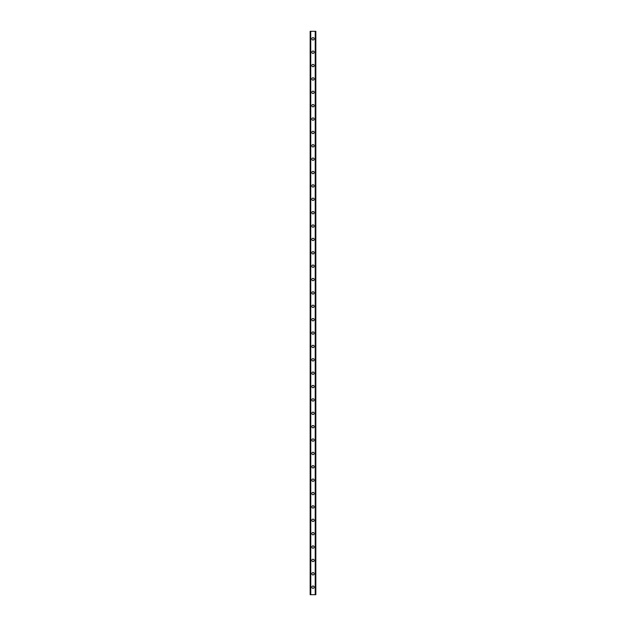 <?xml version="1.0" encoding="UTF-8"?>
<svg xmlns="http://www.w3.org/2000/svg" width="626" height="626" viewBox="0 0 626 626"><rect width="100%" height="100%" fill="white"/><g stroke="black" fill="none" stroke-linecap="round" stroke-linejoin="round"><path stroke-width="0.94" d="M311.826 587.18A1.174 1.174 0 0 1 313 586.006A1.174 1.174 0 0 1 314.174 587.18A1.174 1.174 0 0 1 313 588.346A1.174 1.174 0 0 1 311.826 587.18M311.826 573.799A1.174 1.174 0 0 1 313 572.633A1.174 1.174 0 0 1 314.174 573.799A1.174 1.174 0 0 1 313 574.973A1.174 1.174 0 0 1 311.826 573.799M311.826 560.427A1.174 1.174 0 0 1 313 559.261A1.174 1.174 0 0 1 314.174 560.427A1.174 1.174 0 0 1 313 561.6A1.174 1.174 0 0 1 311.826 560.427M311.826 547.054A1.174 1.174 0 0 1 313 545.88A1.174 1.174 0 0 1 314.174 547.054A1.174 1.174 0 0 1 313 548.227A1.174 1.174 0 0 1 311.826 547.054M311.826 533.681A1.174 1.174 0 0 1 313 532.507A1.174 1.174 0 0 1 314.174 533.681A1.174 1.174 0 0 1 313 534.847A1.174 1.174 0 0 1 311.826 533.681M311.826 520.308A1.174 1.174 0 0 1 313 519.134A1.174 1.174 0 0 1 314.174 520.308A1.174 1.174 0 0 1 313 521.474A1.174 1.174 0 0 1 311.826 520.308M311.826 506.927A1.174 1.174 0 0 1 313 505.761A1.174 1.174 0 0 1 314.174 506.927A1.174 1.174 0 0 1 313 508.101A1.174 1.174 0 0 1 311.826 506.927M311.826 493.554A1.174 1.174 0 0 1 313 492.388A1.174 1.174 0 0 1 314.174 493.554A1.174 1.174 0 0 1 313 494.728A1.174 1.174 0 0 1 311.826 493.554M311.826 480.181A1.174 1.174 0 0 1 313 479.007A1.174 1.174 0 0 1 314.174 480.181A1.174 1.174 0 0 1 313 481.355A1.174 1.174 0 0 1 311.826 480.181M311.826 466.808A1.174 1.174 0 0 1 313 465.634A1.174 1.174 0 0 1 314.174 466.808A1.174 1.174 0 0 1 313 467.974A1.174 1.174 0 0 1 311.826 466.808M311.826 453.435A1.174 1.174 0 0 1 313 452.262A1.174 1.174 0 0 1 314.174 453.435A1.174 1.174 0 0 1 313 454.601A1.174 1.174 0 0 1 311.826 453.435M311.826 440.055A1.174 1.174 0 0 1 313 438.889A1.174 1.174 0 0 1 314.174 440.055A1.174 1.174 0 0 1 313 441.228A1.174 1.174 0 0 1 311.826 440.055M311.826 426.682A1.174 1.174 0 0 1 313 425.516A1.174 1.174 0 0 1 314.174 426.682A1.174 1.174 0 0 1 313 427.855A1.174 1.174 0 0 1 311.826 426.682M311.826 413.309A1.174 1.174 0 0 1 313 412.135A1.174 1.174 0 0 1 314.174 413.309A1.174 1.174 0 0 1 313 414.482A1.174 1.174 0 0 1 311.826 413.309M311.826 399.936A1.174 1.174 0 0 1 313 398.762A1.174 1.174 0 0 1 314.174 399.936A1.174 1.174 0 0 1 313 401.102A1.174 1.174 0 0 1 311.826 399.936M311.826 386.563A1.174 1.174 0 0 1 313 385.389A1.174 1.174 0 0 1 314.174 386.563A1.174 1.174 0 0 1 313 387.729A1.174 1.174 0 0 1 311.826 386.563M311.826 373.182A1.174 1.174 0 0 1 313 372.016A1.174 1.174 0 0 1 314.174 373.182A1.174 1.174 0 0 1 313 374.356A1.174 1.174 0 0 1 311.826 373.182M311.826 359.809A1.174 1.174 0 0 1 313 358.643A1.174 1.174 0 0 1 314.174 359.809A1.174 1.174 0 0 1 313 360.983A1.174 1.174 0 0 1 311.826 359.809M311.826 346.436A1.174 1.174 0 0 1 313 345.262A1.174 1.174 0 0 1 314.174 346.436A1.174 1.174 0 0 1 313 347.61A1.174 1.174 0 0 1 311.826 346.436M311.826 333.063A1.174 1.174 0 0 1 313 331.89A1.174 1.174 0 0 1 314.174 333.063A1.174 1.174 0 0 1 313 334.229A1.174 1.174 0 0 1 311.826 333.063M311.826 319.69A1.174 1.174 0 0 1 313 318.517A1.174 1.174 0 0 1 314.174 319.69A1.174 1.174 0 0 1 313 320.856A1.174 1.174 0 0 1 311.826 319.69M311.826 306.31A1.174 1.174 0 0 1 313 305.144A1.174 1.174 0 0 1 314.174 306.31A1.174 1.174 0 0 1 313 307.483A1.174 1.174 0 0 1 311.826 306.31M311.826 292.937A1.174 1.174 0 0 1 313 291.771A1.174 1.174 0 0 1 314.174 292.937A1.174 1.174 0 0 1 313 294.11A1.174 1.174 0 0 1 311.826 292.937M311.826 279.564A1.174 1.174 0 0 1 313 278.39A1.174 1.174 0 0 1 314.174 279.564A1.174 1.174 0 0 1 313 280.738A1.174 1.174 0 0 1 311.826 279.564M311.826 266.191A1.174 1.174 0 0 1 313 265.017A1.174 1.174 0 0 1 314.174 266.191A1.174 1.174 0 0 1 313 267.357A1.174 1.174 0 0 1 311.826 266.191M311.826 252.818A1.174 1.174 0 0 1 313 251.644A1.174 1.174 0 0 1 314.174 252.818A1.174 1.174 0 0 1 313 253.984A1.174 1.174 0 0 1 311.826 252.818M311.826 239.437A1.174 1.174 0 0 1 313 238.271A1.174 1.174 0 0 1 314.174 239.437A1.174 1.174 0 0 1 313 240.611A1.174 1.174 0 0 1 311.826 239.437M311.826 226.064A1.174 1.174 0 0 1 313 224.898A1.174 1.174 0 0 1 314.174 226.064A1.174 1.174 0 0 1 313 227.238A1.174 1.174 0 0 1 311.826 226.064M311.826 212.691A1.174 1.174 0 0 1 313 211.518A1.174 1.174 0 0 1 314.174 212.691A1.174 1.174 0 0 1 313 213.865A1.174 1.174 0 0 1 311.826 212.691M311.826 199.318A1.174 1.174 0 0 1 313 198.145A1.174 1.174 0 0 1 314.174 199.318A1.174 1.174 0 0 1 313 200.484A1.174 1.174 0 0 1 311.826 199.318M311.826 185.945A1.174 1.174 0 0 1 313 184.772A1.174 1.174 0 0 1 314.174 185.945A1.174 1.174 0 0 1 313 187.111A1.174 1.174 0 0 1 311.826 185.945M311.826 172.565A1.174 1.174 0 0 1 313 171.399A1.174 1.174 0 0 1 314.174 172.565A1.174 1.174 0 0 1 313 173.738A1.174 1.174 0 0 1 311.826 172.565M311.826 159.192A1.174 1.174 0 0 1 313 158.026A1.174 1.174 0 0 1 314.174 159.192A1.174 1.174 0 0 1 313 160.366A1.174 1.174 0 0 1 311.826 159.192M311.826 145.819A1.174 1.174 0 0 1 313 144.645A1.174 1.174 0 0 1 314.174 145.819A1.174 1.174 0 0 1 313 146.993A1.174 1.174 0 0 1 311.826 145.819M311.826 132.446A1.174 1.174 0 0 1 313 131.272A1.174 1.174 0 0 1 314.174 132.446A1.174 1.174 0 0 1 313 133.612A1.174 1.174 0 0 1 311.826 132.446M311.826 119.073A1.174 1.174 0 0 1 313 117.899A1.174 1.174 0 0 1 314.174 119.073A1.174 1.174 0 0 1 313 120.239A1.174 1.174 0 0 1 311.826 119.073M311.826 105.692A1.174 1.174 0 0 1 313 104.526A1.174 1.174 0 0 1 314.174 105.692A1.174 1.174 0 0 1 313 106.866A1.174 1.174 0 0 1 311.826 105.692M311.826 92.319A1.174 1.174 0 0 1 313 91.153A1.174 1.174 0 0 1 314.174 92.319A1.174 1.174 0 0 1 313 93.493A1.174 1.174 0 0 1 311.826 92.319M311.826 78.946A1.174 1.174 0 0 1 313 77.773A1.174 1.174 0 0 1 314.174 78.946A1.174 1.174 0 0 1 313 80.12A1.174 1.174 0 0 1 311.826 78.946M311.826 65.573A1.174 1.174 0 0 1 313 64.4A1.174 1.174 0 0 1 314.174 65.573A1.174 1.174 0 0 1 313 66.739A1.174 1.174 0 0 1 311.826 65.573M311.826 52.201A1.174 1.174 0 0 1 313 51.027A1.174 1.174 0 0 1 314.174 52.201A1.174 1.174 0 0 1 313 53.367A1.174 1.174 0 0 1 311.826 52.201M311.826 38.82A1.174 1.174 0 0 1 313 37.654A1.174 1.174 0 0 1 314.174 38.82A1.174 1.174 0 0 1 313 39.994A1.174 1.174 0 0 1 311.826 38.82M315.754 31.3L310.16 31.3L310.16 594.7L315.84 594.7L315.84 31.3L315.754 594.7M315.809 31.3L315.809 594.7L315.809 31.3M315.214 594.7L315.214 31.3L315.246 594.7M310.754 594.7L310.754 31.3L310.786 594.7M310.191 594.7L310.191 31.3L310.191 594.7M310.707 31.3L310.707 594.7M315.293 31.3L315.293 594.7M310.246 31.3L310.246 594.7"/></g></svg>
